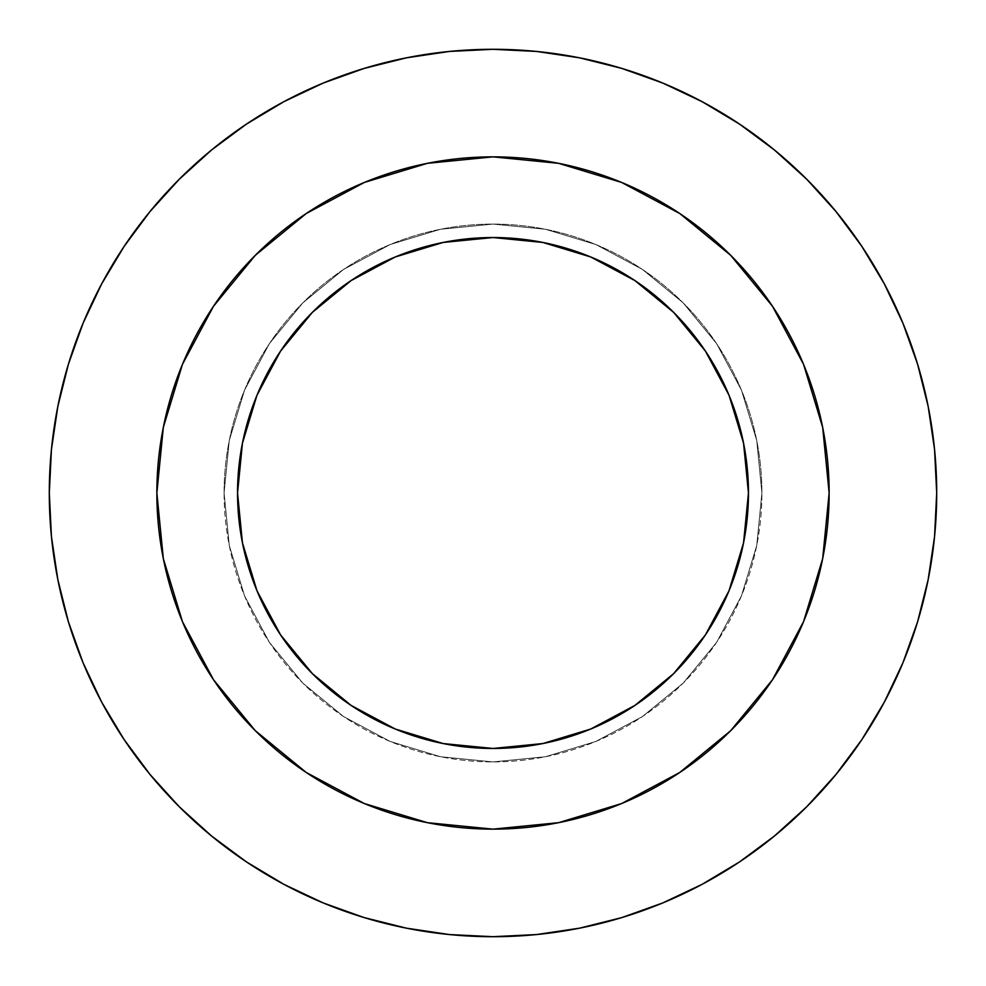 <?xml version="1.0" encoding="UTF-8"?>
<svg xmlns="http://www.w3.org/2000/svg" width="986" height="986" viewBox="0 0 986 986"><rect width="100%" height="100%" fill="white"/><g stroke="black" fill="none" stroke-linecap="round" stroke-linejoin="round"><path stroke-width="0.74" stroke-dasharray="4.93 3.7" d="M224.093 493A268.907 268.907 0 0 1 493 224.093A268.907 268.907 0 0 1 761.907 493A268.907 268.907 0 0 0 493 224.093A268.907 268.907 0 0 0 224.093 493L229.257 440.532L244.565 390.099L269.412 343.596L302.85 302.85L343.596 269.412L390.099 244.565L440.532 229.257L493 224.093L545.468 229.257L595.901 244.565L642.404 269.412L683.15 302.85L716.588 343.596L741.435 390.099L756.743 440.532L761.907 493L756.743 545.468L741.435 595.901L716.588 642.404L683.15 683.15L642.404 716.588L595.901 741.435L545.468 756.743L493 761.907L440.532 756.743L390.099 741.435L343.596 716.588L302.85 683.15L269.412 642.404L244.565 595.901L229.257 545.468L224.093 493L229.257 440.532L244.565 390.099L269.412 343.596L302.85 302.85L343.596 269.412L390.099 244.565L440.532 229.257L493 224.093L545.468 229.257L595.901 244.565L642.404 269.412L683.15 302.85L716.588 343.596L741.435 390.099L756.743 440.532L761.907 493L756.743 545.468L741.435 595.901L716.588 642.404L683.15 683.15L642.404 716.588L595.901 741.435L545.468 756.743L493 761.907L440.532 756.743L390.099 741.435L343.596 716.588L302.85 683.15L269.412 642.404L244.565 595.901L229.257 545.468L224.093 493A268.907 268.907 0 0 0 493 761.907A268.907 268.907 0 0 0 761.907 493A268.907 268.907 0 0 1 493 761.907A268.907 268.907 0 0 1 224.093 493M256.976 395.238L242.445 443.158L237.54 493A255.46 255.46 0 0 1 493 237.54A255.46 255.46 0 0 1 748.46 493A255.46 255.46 0 0 0 493 237.54A255.46 255.46 0 0 0 237.54 493L242.445 443.158L256.976 395.238L280.591 351.078L312.365 312.365L351.078 280.591L395.238 256.976L443.158 242.445L493 237.54L542.842 242.445L590.762 256.976L634.922 280.591L673.635 312.365L705.409 351.078L729.024 395.238L743.555 443.158L748.46 493A255.46 255.46 0 0 0 493 237.54A255.46 255.46 0 0 0 237.54 493A255.46 255.46 0 0 0 493 748.46A255.46 255.46 0 0 0 748.46 493L743.555 542.842L729.024 590.762L705.409 634.922L673.635 673.635L705.409 634.922L729.024 590.762L743.555 542.842L748.46 493A255.46 255.46 0 0 1 493 748.46A255.46 255.46 0 0 1 237.54 493A255.46 255.46 0 0 0 493 748.46A255.46 255.46 0 0 0 748.46 493L743.555 443.158L729.024 395.238L705.409 351.078L673.635 312.365L634.922 280.591L590.762 256.976L542.842 242.445L493 237.54L443.158 242.445L395.238 256.976L351.078 280.591L312.365 312.365L280.591 351.078L256.976 395.238L242.445 443.158L237.54 493L242.445 542.842L237.54 493L242.445 542.842L256.976 590.762L242.445 542.842L256.976 590.762L280.591 634.922L256.976 590.762L280.591 634.922L312.365 673.635L351.078 705.409L312.365 673.635L351.078 705.409L395.238 729.024L351.078 705.409M829.14 493A336.14 336.14 0 0 1 493 829.14A336.14 336.14 0 0 1 156.86 493A336.14 336.14 0 0 0 493 829.14A336.14 336.14 0 0 0 829.14 493A336.14 336.14 0 0 0 493 156.86A336.14 336.14 0 0 0 156.86 493A336.14 336.14 0 0 0 493 829.14A336.14 336.14 0 0 0 829.14 493A336.14 336.14 0 0 0 493 156.86A336.14 336.14 0 0 0 156.86 493A336.14 336.14 0 0 1 493 156.86A336.14 336.14 0 0 1 829.14 493L822.681 427.419L829.14 493L822.681 558.581L803.553 621.636L772.482 679.748L730.688 730.688L679.748 772.482L621.636 803.553L558.581 822.681L493 829.14L558.581 822.681L621.636 803.553L679.748 772.482L730.688 730.688L772.482 679.748L803.553 621.636L822.681 558.581L829.14 493M101.694 702.155L83.07 662.802L68.404 621.796L57.829 579.558L51.432 536.495L49.3 493A443.7 443.7 0 0 0 493 936.7A443.7 443.7 0 0 0 936.7 493A443.7 443.7 0 0 0 493 49.3A443.7 443.7 0 0 0 49.3 493L51.432 449.505L57.829 406.442L68.404 364.204M427.419 822.681L364.364 803.553L306.252 772.482L255.312 730.688L213.518 679.748L182.447 621.636L163.319 558.581L156.86 493L163.319 558.581L182.447 621.636L213.518 679.748L255.312 730.688L306.252 772.482L364.364 803.553L427.419 822.681L493 829.14L427.419 822.681L364.364 803.553L306.252 772.482L255.312 730.688L213.518 679.748L182.447 621.636L163.319 558.581M163.319 427.419L182.447 364.364L213.518 306.252L255.312 255.312L306.252 213.518L364.364 182.447L427.419 163.319L493 156.86L427.419 163.319L364.364 182.447L306.252 213.518L255.312 255.312L213.518 306.252L182.447 364.364L163.319 427.419L156.86 493L163.319 427.419L182.447 364.364L213.518 306.252L255.312 255.312L306.252 213.518L364.364 182.447L427.419 163.319M558.581 163.319L621.636 182.447L679.748 213.518L730.688 255.312L772.482 306.252L803.553 364.364L822.681 427.419L803.553 364.364L772.482 306.252L730.688 255.312L679.748 213.518L621.636 182.447L558.581 163.319L493 156.86L558.581 163.319L621.636 182.447L679.748 213.518L730.688 255.312L772.482 306.252L803.553 364.364L822.681 427.419M83.07 323.198L101.694 283.845L124.076 246.488L150.02 211.522L179.255 179.255L211.522 150.02L246.488 124.076M283.845 101.694L323.198 83.07L364.204 68.404L406.442 57.829L449.505 51.432L493 49.3L536.495 51.432L579.558 57.829L621.796 68.404M662.802 83.07L702.155 101.694L739.512 124.076L774.478 150.02L806.745 179.255L835.98 211.522L861.924 246.488M884.306 283.845L902.929 323.198L917.596 364.204L928.171 406.442L934.568 449.505L936.7 493L934.568 536.495L928.171 579.558L917.596 621.796M902.929 662.802L884.306 702.155L861.924 739.512L835.98 774.478L806.745 806.745L774.478 835.98L739.512 861.924M702.155 884.306L662.802 902.929L621.796 917.596L579.558 928.171L536.495 934.568L493 936.7L449.505 934.568L406.442 928.171L364.204 917.596M323.198 902.929L283.845 884.306L246.488 861.924L211.522 835.98L179.255 806.745L150.02 774.478L124.076 739.512M558.581 822.681L621.636 803.553L679.748 772.482L730.688 730.688L772.482 679.748L803.553 621.636L822.681 558.581M395.238 729.024L443.158 743.555L493 748.46L542.842 743.555L590.762 729.024L634.922 705.409L590.762 729.024L542.842 743.555L493 748.46L443.158 743.555L395.238 729.024L443.158 743.555L493 748.46L542.842 743.555L590.762 729.024L634.922 705.409L673.635 673.635L705.409 634.922M280.591 634.922L312.365 673.635M634.922 705.409L673.635 673.635M729.024 590.762L743.555 542.842L748.46 493L743.555 443.158L729.024 395.238L705.409 351.078L673.635 312.365L634.922 280.591M590.762 256.976L542.842 242.445L493 237.54L443.158 242.445L395.238 256.976L351.078 280.591L312.365 312.365L280.591 351.078"/><path stroke-width="1.48" d="M237.54 493A255.46 255.46 0 0 1 493 237.54A255.46 255.46 0 0 1 748.46 493L743.555 542.842L729.024 590.762L705.409 634.922L673.635 673.635L634.922 705.409L590.762 729.024L542.842 743.555L493 748.46L443.158 743.555L395.238 729.024L351.078 705.409L312.365 673.635L280.591 634.922L256.976 590.762L242.445 542.842L237.54 493L242.445 443.158L256.976 395.238L280.591 351.078L312.365 312.365L351.078 280.591L395.238 256.976L443.158 242.445L493 237.54L542.842 242.445L590.762 256.976L634.922 280.591L673.635 312.365L705.409 351.078L729.024 395.238L743.555 443.158L748.46 493A255.46 255.46 0 0 1 493 748.46A255.46 255.46 0 0 1 237.54 493M822.681 427.419L829.14 493A336.14 336.14 0 0 1 493 829.14A336.14 336.14 0 0 1 156.86 493L163.319 427.419L156.86 493A336.14 336.14 0 0 1 493 156.86A336.14 336.14 0 0 1 829.14 493L822.681 558.581L829.14 493L822.681 427.419L803.553 364.364L772.482 306.252L730.688 255.312L679.748 213.518L621.636 182.447L558.581 163.319L493 156.86L558.581 163.319M936.7 493A443.7 443.7 0 0 1 493 936.7A443.7 443.7 0 0 1 49.3 493L51.432 536.495L57.829 579.558L68.404 621.796L83.07 662.802L101.694 702.155L124.076 739.512L150.02 774.478L179.255 806.745L211.522 835.98L246.488 861.924L283.845 884.306L323.198 902.929L364.204 917.596L406.442 928.171L449.505 934.568L493 936.7L536.495 934.568L579.558 928.171L621.796 917.596L662.802 902.929L702.155 884.306L739.512 861.924L774.478 835.98L806.745 806.745L835.98 774.478L861.924 739.512L884.306 702.155L902.929 662.802L917.596 621.796L928.171 579.558L934.568 536.495L936.7 493L934.568 449.505L928.171 406.442L917.596 364.204L902.929 323.198L884.306 283.845L861.924 246.488L835.98 211.522L806.745 179.255L774.478 150.02L739.512 124.076L702.155 101.694L662.802 83.07L621.796 68.404L579.558 57.829L536.495 51.432L493 49.3L449.505 51.432L406.442 57.829L364.204 68.404L323.198 83.07L283.845 101.694L246.488 124.076L211.522 150.02L179.255 179.255L150.02 211.522L124.076 246.488L101.694 283.845L83.07 323.198L68.404 364.204L57.829 406.442L51.432 449.505L49.3 493A443.7 443.7 0 0 1 493 49.3A443.7 443.7 0 0 1 936.7 493M558.581 822.681L493 829.14L427.419 822.681L493 829.14L558.581 822.681L621.636 803.553L679.748 772.482L730.688 730.688L772.482 679.748L803.553 621.636L822.681 558.581M68.404 364.204L83.07 323.198M246.488 124.076L283.845 101.694M621.796 68.404L662.802 83.07M861.924 246.488L884.306 283.845M917.596 621.796L902.929 662.802M739.512 861.924L702.155 884.306M364.204 917.596L323.198 902.929M124.076 739.512L101.694 702.155M427.419 163.319L493 156.86L427.419 163.319L364.364 182.447L306.252 213.518L255.312 255.312L213.518 306.252L182.447 364.364L163.319 427.419M163.319 558.581L156.86 493L163.319 558.581L182.447 621.636L213.518 679.748L255.312 730.688L306.252 772.482L364.364 803.553L427.419 822.681M673.635 673.635L634.922 705.409M312.365 673.635L280.591 634.922M351.078 705.409L395.238 729.024M705.409 634.922L729.024 590.762M634.922 280.591L590.762 256.976M280.591 351.078L256.976 395.238"/></g></svg>
